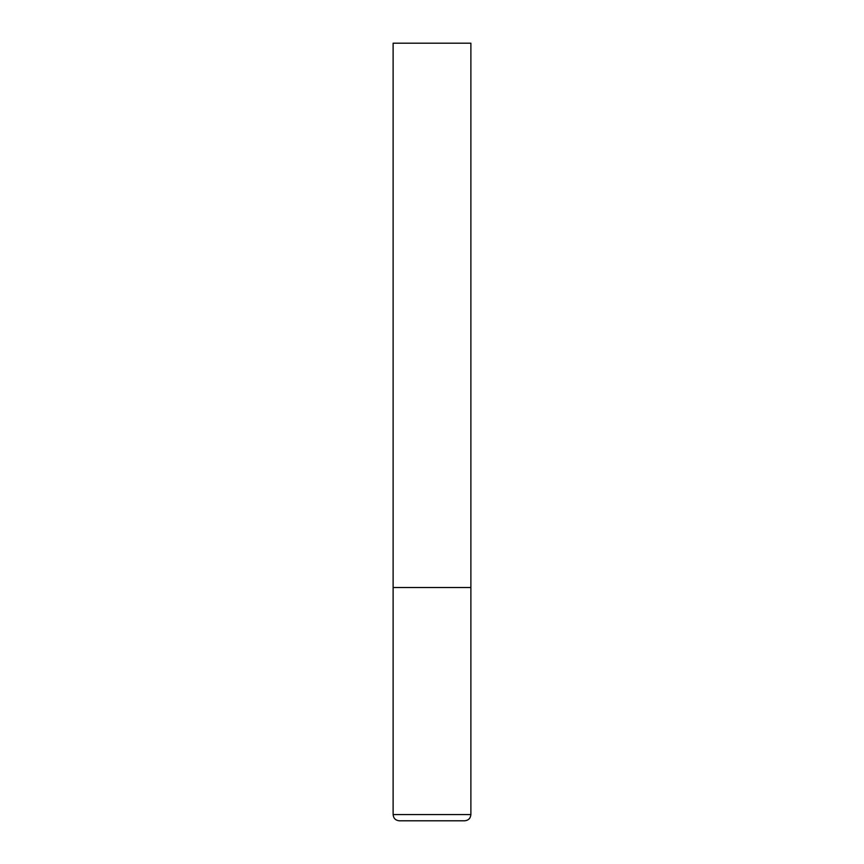 <?xml version="1.0" encoding="UTF-8"?>
<svg xmlns="http://www.w3.org/2000/svg" width="864" height="864" viewBox="0 0 864 864"><rect width="100%" height="100%" fill="white"/><g stroke="black" fill="none" stroke-linecap="round" stroke-linejoin="round"><path stroke-width="1.3" d="M470.88 814.579L470.88 587.52L393.12 587.52L470.88 587.52L470.88 43.2L393.12 43.2L393.12 814.579C393.487 818.359 395.561 820.433 399.341 820.8L464.659 820.8C468.439 820.433 470.513 818.359 470.88 814.579L393.12 814.579"/></g></svg>
